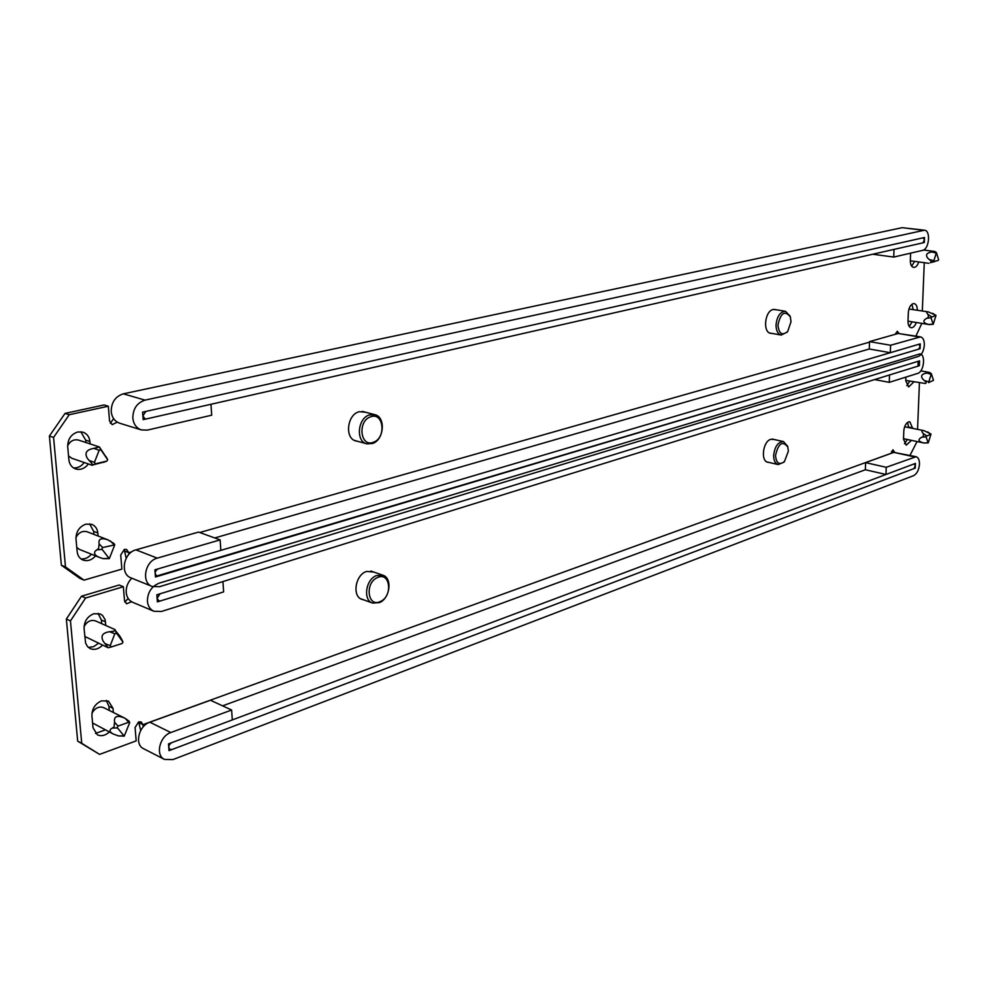 <?xml version="1.0" encoding="UTF-8"?>
<svg xmlns="http://www.w3.org/2000/svg" width="988" height="988" viewBox="0 0 988 988"><rect width="100%" height="100%" fill="white"/><g stroke="black" fill="none" stroke-linecap="round" stroke-linejoin="round"><path stroke-width="1.48" d="M771.826 333.401L770.739 333.339C762.575 332.573 764.724 310.961 773.147 309.503L776.049 309.738M357.73 441.315L356.038 441.019C344.256 438.586 347.146 413.96 359.521 411.675L365.671 412.268M85.907 442.525L85.709 440.166L80.818 431.744M90.106 443.908L89.908 441.55C89.328 436.807 87.018 433.683 83.004 432.176L77.78 431.966C71.087 434.238 67.727 439.141 67.703 446.675L68.876 459.741C69.456 464.335 71.667 467.398 75.508 468.917C80.46 470.276 84.758 468.621 88.401 463.965M913.184 309.553L911.936 304.255M917.296 310.195C917.284 306.379 916.234 304.181 914.159 303.6L913.134 303.662C910.393 304.872 908.787 307.873 908.33 312.702L908.009 321.125C908.009 324.929 909.034 327.139 911.097 327.732C913.245 327.818 914.974 326.077 916.284 322.483M89.636 523.838L93.65 531.371L93.922 534.397M95.577 555.898C91.748 560.159 87.512 561.53 82.906 560.011C79.559 558.504 77.644 555.713 77.15 551.6L76.002 538.905C76.039 531.544 79.336 526.616 85.919 524.134L91.822 524.369C95.33 525.863 97.33 528.741 97.824 532.977L98.084 536.015M124.179 549.464L126.192 558.195M131.787 551.823L128.798 552.675L126.612 549.476L124.389 549.39L120.709 554.972L121.882 569.125L84.017 580.129L79.892 578.388L61.38 565.235L49.4 436.041L65.047 413.404L104.086 404.944L108.322 406.216L109.557 421.036L112.2 424.655L117.251 422.111M898.919 333.339L897.277 331.276L895.461 334.253M918.754 261.944C917.519 265.624 915.802 267.452 913.604 267.415C911.418 266.822 910.331 264.525 910.331 260.511L910.603 253.15M915.888 336.093L921.829 323.385M924.817 249.1L924.78 250.162M924.274 262.685L922.323 310.973M65.047 413.404L69.234 414.713L108.322 406.216M69.234 414.713L53.574 437.437L49.4 436.041M61.38 565.235L65.492 566.951L53.574 437.437M65.492 566.951L84.017 580.129M909.219 326.423L912.171 321.816M91.427 554.231C88.414 557.714 84.919 559.27 80.954 558.899M113.62 418.64L110.335 423.259M914.604 261.375L911.677 266.155M73.52 467.942C77.756 468.176 81.325 466.373 84.215 462.532M124.624 551.045L128.798 552.675L129.008 554.219M920.063 348.739L920.26 343.873L154.894 569.829L155.449 576.98L920.063 348.739M142.568 412.144L143.161 419.653L924.336 242.517L924.533 237.503L142.568 412.144M924.472 230.204L902.13 227.672L123.315 393.829C115.324 396.447 111.286 402.375 111.212 411.588C111.94 417.554 114.781 421.431 119.733 423.235L141.358 429.928L147.348 430.113L211.691 415.195L210.95 404.277L146.483 418.9L145.014 418.85L142.865 415.899L145.903 411.403L923.113 237.812L924.435 239.726L922.916 242.838L894.017 249.396L893.732 257.065L922.607 250.372C929.189 249.359 930.943 230.476 924.472 230.204L145.026 400.128C136.999 402.808 132.923 408.822 132.824 418.159C133.541 424.198 136.381 428.125 141.358 429.928M893.732 257.065L872.7 254.225M890.324 352.704L918.852 344.281L920.161 346.306L918.667 349.159L156.87 575.967C154.338 573.509 154.758 571.15 158.117 568.878L220.83 550.365L220.126 539.893L157.29 558.134C144.89 561.036 140.988 582.735 152.177 586.477L159.5 586.699L918.371 356.446C921.779 354.84 923.768 351.036 924.336 345.071C924.36 340.354 923.101 337.612 920.544 336.871L890.583 345.257L869.526 341.613L869.279 348.999L890.324 352.704L890.583 345.257M920.544 336.871L898.228 333.462L869.526 341.613M220.126 539.893L198.539 532.087L135.924 549.859C123.586 552.675 119.746 574.077 130.898 577.832L152.177 586.477M777.939 325.077C778.952 333.845 782.212 335.969 787.695 331.449L791.03 321.705L790.314 316.852C784.805 310.096 780.681 312.838 777.939 325.077M787.201 332.079L781.249 335.068C777.889 334.105 776.148 330.795 776.025 325.101C776.976 316.296 780.125 311.702 785.497 311.306L790.054 316.098M373.526 442.192C386.666 437.832 383.591 411.465 370.488 416.887C357.15 421.184 360.435 447.897 373.526 442.192M369.203 414.985L374.761 414.651C385.95 416.85 384.209 439.759 372.612 443.489L366.795 443.834C355.68 441.55 357.57 418.529 369.203 414.985M768.923 462.396L767.886 462.285C760.39 461.174 762.921 441.29 770.825 439.302L774.234 439.512M363.621 599.815L362.04 599.407C351.753 596.443 355.408 574.423 366.709 571.435L373.859 572.077M101.702 623.663L101.381 620.044L98.096 613.35M105.827 625.503L105.099 619.649L102.567 615.462L100.307 613.98L93.835 613.733C87.364 616.426 84.116 621.366 84.079 628.553L85.598 643.065L87.562 646.658L90.192 648.61C94.465 650.252 98.578 649.116 102.542 645.201M908.59 427.471L907.626 422.37M912.628 428.298L909.862 421.802L908.528 421.901C905.835 423.296 904.255 426.322 903.81 431.003L903.501 439.117L906.243 445.168L911.442 440.352M106.247 700.393L108.902 706.309L109.273 710.434M109.335 732.009C105.308 735.603 101.319 736.542 97.367 734.813L93.008 727.748L91.921 715.732C91.97 708.717 95.169 703.765 101.529 700.863L108.458 701.097L113.003 708.347L113.361 712.471M138.666 721.87L140.691 730.478M894.548 452.195L892.942 449.787L891.102 453.319L142.89 724.649L141.222 721.944L138.641 721.882L135.072 727.489L136.183 740.889L99.59 754.387L77.681 741.148L66.357 619.044L81.498 596.209L119.19 585.007L123.352 586.724L124.513 600.741L126.538 603.792L131.602 601.766M913.838 381.948L908.651 386.975L905.737 380.652L905.873 377.12M909.985 455.369L917.062 441.55M919.42 382.986L917.556 429.323M81.498 596.209L85.61 597.999L123.352 586.724M85.61 597.999L70.457 620.896L66.357 619.044M77.681 741.148L81.732 743.297L70.457 620.896M81.732 743.297L99.59 754.387M904.452 443.748L907.416 439.499M105.259 729.91L95.503 733.442M128.168 598.469L124.846 602.087M909.775 381.183L906.811 385.616M88.278 647.375L93.588 646.708L98.43 643.324M138.789 722.611L142.89 724.649L143.26 726.822M915.259 468.102L915.456 463.409L168.491 743.89L169.022 750.658L915.259 468.102M156.845 594.776L157.401 601.877L919.383 365.708L919.569 360.867L156.845 594.776M131.812 578.19C127.81 582.253 125.933 587.008 126.205 592.467C126.736 597.271 128.897 600.556 132.701 602.31L153.918 611.263L161.427 611.473L223.634 591.898L222.942 581.562L160.612 600.877L158.759 600.828L157.117 598.333L160.056 593.8L918.173 361.299L917.988 366.14L889.521 374.958L889.262 382.344L917.691 373.402C923.928 371.933 925.941 354.457 919.927 353.914L159.229 583.142C151.473 586.366 147.533 592.43 147.422 601.322C147.941 606.187 150.114 609.497 153.918 611.263M889.262 382.344L874.627 379.577M885.977 474.475L914.073 463.928L915.357 465.756L913.888 468.621L172.134 749.484L170.059 749.435C167.997 747.15 168.516 744.915 171.616 742.717L232.291 719.931L231.624 710.014L170.825 732.553C159.624 736.097 155.104 755.363 164.502 759.426L172.925 759.587L913.604 475.648C916.963 473.808 918.914 469.992 919.47 464.199C919.519 459.963 918.395 457.469 916.123 456.715L886.224 467.299L865.587 462.631L865.365 469.757L885.977 474.475L886.224 467.299M916.123 456.715L893.856 452.381L865.587 462.631M231.624 710.014L210.456 700.245L149.867 722.216C138.703 725.661 134.232 744.668 143.631 748.731L164.502 759.426M775.506 455.53C776.309 463.372 779.297 465.385 784.447 461.557L788.362 451.183L787.819 447.045C782.496 440.413 778.383 443.242 775.506 455.53M783.879 462.174L778.186 464.582C775.222 463.607 773.703 460.593 773.629 455.554C774.703 446.514 778.001 441.858 783.521 441.599L787.572 446.255M380.38 601.494C393.162 596.246 390.198 571.311 377.465 577.572C364.486 582.784 367.66 608.028 380.38 601.494M376.193 575.671L382.862 575.214C392.606 577.931 390.075 598.37 379.491 602.618L372.587 603.088C362.905 600.296 365.585 579.758 376.193 575.671M101.752 548.945L109.322 558.615L114.744 544.857L102.678 547.55L101.752 548.945M114.744 544.857L114.028 543.536L107.877 539.819C101.122 537.571 98.207 538.942 99.133 543.919L98.565 548.525L95.354 551.032C93.502 553.292 94.873 555.441 99.479 557.454L103.308 558.665L109.322 558.615M75.953 537.46C78.768 532.446 82.51 530.544 87.154 531.779L107.877 539.819M99.479 557.454L79.448 549.414L76.78 547.463M107.667 459.741L100.949 449.824L99.171 450.244L94.428 462.359L95.478 463.829L106.865 461.075L107.667 459.741M107.519 459.272L99.393 446.971L93.811 448.379C86.573 449.626 84.388 452.887 87.253 458.173L89.081 460.47C91.773 463.15 92.86 464.681 92.316 465.064L105.049 461.767M92.292 465.299L71.852 458.284L68.543 455.937M67.653 445.736C70.284 440.932 73.89 439.055 78.484 440.08L99.393 446.971M930.881 317.432L933.228 324.299L936.019 315.357L930.881 317.432M936.019 315.357L928.399 311.924C926.349 311.726 926.25 312.591 928.103 314.542L928.461 317.272L925.274 319.186C922.594 321.508 923.78 323.274 928.831 324.484L933.228 324.299M908.96 308.997L928.399 311.924M938.6 259.646L936.426 252.558L933.611 261.585L938.155 260.486L938.6 259.646M934.068 251.421L931.832 251.952C926.645 252.879 925.287 254.941 927.769 258.14L929.263 259.523C931.425 261.104 931.758 262.166 930.239 262.697L934.784 261.598M925.917 436.498L928.214 442.908L931.017 434.078L925.917 436.498M931.017 434.078L924.002 430.657C921.52 430.286 921.261 431.225 923.2 433.497L923.558 436.288L920.421 438.017C917.803 440.105 918.976 441.76 923.928 443.007L928.214 442.908M904.638 426.779L924.002 430.657M933.475 380.318L931.351 373.711L928.559 382.615L933.475 380.318M929.016 372.353L926.818 373.044C921.73 373.872 920.396 375.909 922.829 379.133L924.299 380.541C926.374 382.097 926.732 383.072 925.361 383.48L905.749 380.429M122.994 642.089L116.535 633.209L114.818 633.753L110.224 645.67L111.138 647.017L122.104 643.472L122.994 642.089M122.895 641.731L119.746 635.988L114.941 630.035C115.164 630.924 113.385 631.48 109.594 631.727C102.542 632.74 100.418 635.926 103.221 641.274L108.112 647.733L84.783 636.445M84.054 626.577C87.055 621.403 90.871 619.513 95.515 620.909L115.139 629.64M117.127 727.477L124.229 736.134L129.712 722.599L128.736 722.24L118.029 726.081L117.127 727.477M129.712 722.599L129.02 721.104L124.957 718.251C117.189 714.855 113.719 716.189 114.559 722.24L114.028 726.946L110.866 729.02C109.248 730.577 110.038 732.244 113.237 734.01L118.56 735.937L124.229 736.134M91.958 713.188C95.132 707.927 98.998 706.062 103.567 707.593L124.957 718.251M113.237 734.01L92.576 722.994M89.908 441.55L85.709 440.166M97.824 532.977L93.65 531.371M897.759 333.598L895.696 333.252M869.514 342.157L199.724 532.52M214.767 537.954L869.279 348.999M145.026 400.128L123.315 393.829M923.422 230.253L902.13 227.672M919.149 336.97L898.228 333.462M157.29 558.134L135.924 549.859M105.518 621.872L101.381 620.044M912.64 427.903L908.602 427.075M113.003 708.347L108.902 706.309M894.56 452.072L891.534 451.405M222.596 705.852L865.365 469.757M914.357 456.864L893.856 452.381M170.825 732.553L149.867 722.216M96.849 549.81L101.937 549.452M99.133 543.919L102.678 547.55M110.224 540.856L113.768 544.462M103.308 558.665L108.384 558.319M105.877 456.456L107.482 459.21M103.567 462.347L106.741 461.112M92.316 465.064L95.478 463.829M89.081 460.47L94.428 462.359M93.811 448.379L99.171 450.244M99.356 447.082L100.949 449.824M926.855 318.235L930.918 317.778M928.103 314.542L931.326 316.592M932.623 313.295L935.834 315.333M928.831 324.484L932.882 324.039M930.239 262.697L933.611 261.585M929.263 259.523L933.302 260.56M931.832 251.952L935.871 252.99M921.977 437.165L925.966 436.832M923.2 433.497L926.361 435.646M927.646 431.917L930.807 434.053M923.928 443.007L927.905 442.673M924.299 380.541L928.263 381.652M926.818 373.044L930.782 374.156M121.215 638.421L122.821 641.607M108.235 647.696L111.064 647.029M105 643.62L110.224 645.67M109.594 631.727L114.818 633.753M114.941 630.035L116.535 633.209M112.336 728.033L117.313 727.958M114.559 722.24L118.029 726.081M125.266 718.412L128.736 722.24M118.56 735.937L123.525 735.875M787.695 331.449L787.028 332.277M769.701 333.018L781.249 335.068M773.913 309.38L785.497 311.306M790.314 316.852L789.968 315.851M362.361 411.403L374.761 414.651M354.433 440.401L366.795 443.834M784.447 461.557L783.706 462.347M766.898 461.915L778.186 464.582M772.208 439.055L783.521 441.599M787.819 447.045L787.51 446.02M370.809 571.015L382.862 575.214M360.583 598.703L372.587 603.088M106.865 461.075L104.382 462.063M929.757 324.657L908.009 321.149M928.794 263.302L910.319 260.795M934.648 251.446L923.57 250.013M936.426 252.558L934.833 251.495M924.027 443.019L903.514 438.672M929.288 372.39L920.816 370.846M931.351 373.711L929.745 372.538M111.138 647.017L108.198 647.72"/></g></svg>
